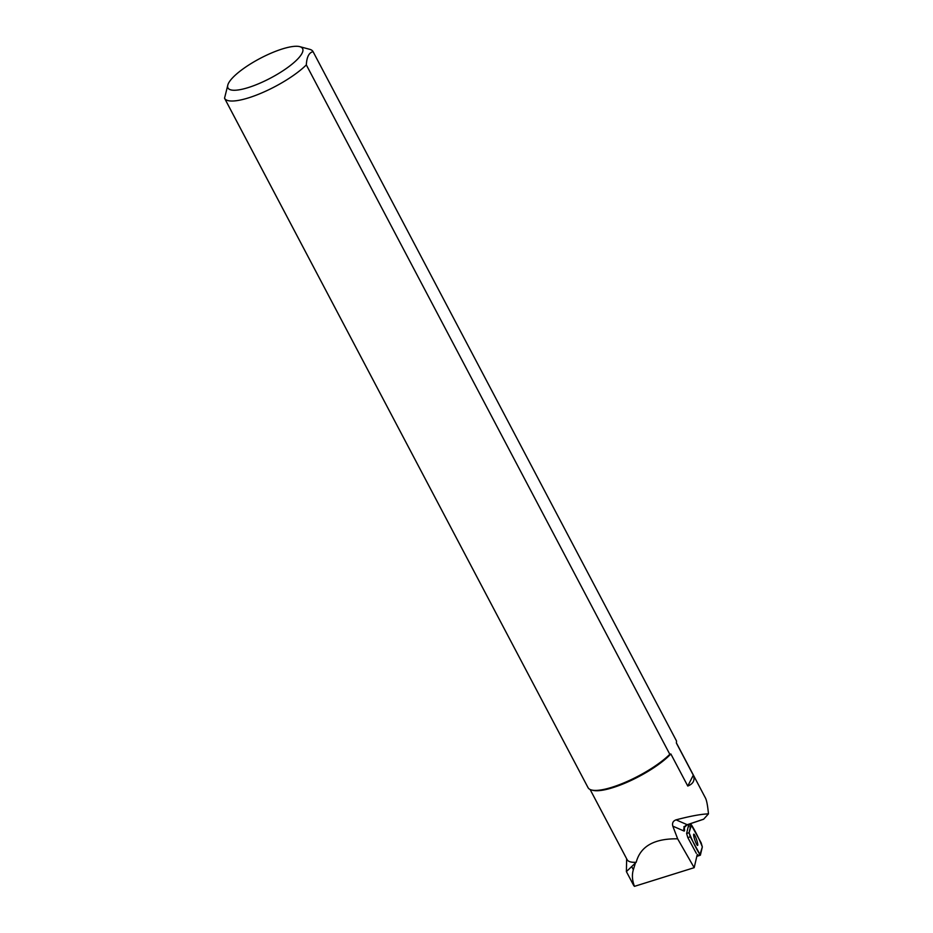 <?xml version="1.0" encoding="UTF-8"?>
<svg xmlns="http://www.w3.org/2000/svg" width="933" height="933" viewBox="0 0 933 933"><rect width="100%" height="100%" fill="white"/><g stroke="black" fill="none" stroke-linecap="round" stroke-linejoin="round"><path stroke-width="1.4" d="M690.28 836.796L700.368 855.188L702.339 846.907L701.126 842.802L690.98 824.515L689.067 832.691L690.28 836.796L687.831 837.624L696.286 853.298M696.986 840.878A5.96 0.898 71.3 0 0 693.802 834.16A5.96 0.898 71.3 0 0 694.852 840.085A5.96 0.898 71.3 0 0 697.604 845.45A5.96 0.898 71.3 0 0 696.986 840.878M689.044 826.685L687.889 824.539M633.717 885.499L634.452 886.35L694.175 867.678L697.278 854.43M626.649 858.78L626.393 871.609L636.201 862.255A49.029 12.934 -27.8 0 1 627.093 859.62L590.123 789.505M634.452 886.35C632.189 880.367 631.816 874.816 633.344 869.708L635.233 863.585M694.175 867.678L677.65 838.825C654.278 838.452 640.47 846.266 636.201 862.255M688.286 826.346L686.618 833.519L687.831 837.624M677.65 838.825L672.81 826.148L684.029 831.035A10.006 1.504 71.3 0 0 684.321 827.921M703.435 819.244L687.224 824.714L676.052 819.85C673.078 820.947 672.005 823.046 672.81 826.148M676.052 819.85C690.245 816.118 701.045 814.124 708.462 813.868C707.68 805.68 706.689 800.409 705.488 798.077L676.402 742.901M299.761 46.65A42.195 11.138 -27.8 0 0 267.188 54.907A42.195 11.138 -27.8 0 0 227.967 84.506A42.195 11.138 -27.8 0 0 270.477 78.115A42.195 11.138 -27.8 0 0 299.761 46.65L309.674 49.309A50.009 13.202 152.2 0 1 313.045 51.618A50.009 13.202 152.2 0 1 313.068 51.665L676.542 741.059A50.009 13.202 -27.8 0 0 676.518 741.012L676.39 743.076L693.301 775.171L687.773 786.041C693.312 783.813 695.155 780.186 693.301 775.171M687.773 786.041L670.85 753.957A49.029 12.934 152.2 0 1 630.568 780.688A49.029 12.934 152.2 0 1 592.665 790.298L591.417 789.971A50.009 13.202 -27.8 0 0 628.76 780.758A50.009 13.202 -27.8 0 0 669.812 754.296L306.327 64.902A50.009 13.202 152.2 0 1 259.164 94.011A50.009 13.202 152.2 0 1 224.561 98.268A50.009 13.202 152.2 0 1 224.538 98.222L227.967 84.506M313.045 51.618L676.518 741.012A50.009 13.202 -27.8 0 0 676.495 740.965M591.417 789.971A50.009 13.202 -27.8 0 1 588.047 787.662A50.009 13.202 -27.8 0 1 588.023 787.615L224.596 98.315M306.327 64.902C306.747 57.006 308.986 52.598 313.068 51.665M670.85 753.957L669.812 754.296M703.68 819.162L708.462 813.868M691.481 824.924L689.067 832.691C692.274 840.738 695.89 848.062 699.937 854.675L702.339 846.907C699.144 838.86 695.517 831.536 691.481 824.924M696.986 855.678L699.937 854.675M686.618 833.519L689.067 832.691M690.98 824.515L688.356 825.402M687.411 824.655A5.003 0.758 -108.7 0 1 687.329 824.725A5.003 0.758 -108.7 0 1 687.224 824.714A5.003 4.898 113.5 0 0 684.029 831.035M633.344 869.708L631.664 866.524M688.321 825.332L691.038 824.41M696.823 856.389L700.368 855.188M588.047 787.662L224.561 98.268M683.959 826.58L684.239 828.457C683.341 828.492 684.367 827.256 687.329 824.725L703.564 819.256M633.764 885.58L626.393 871.609"/></g></svg>
